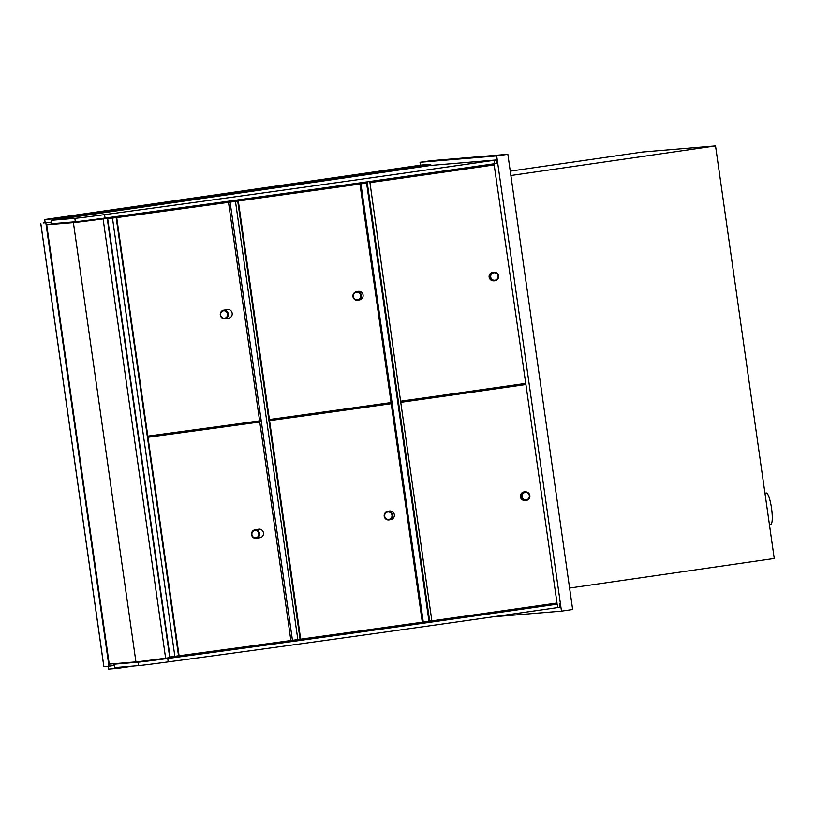<?xml version="1.0" encoding="UTF-8"?>
<svg xmlns="http://www.w3.org/2000/svg" width="815" height="815" viewBox="0 0 815 815"><rect width="100%" height="100%" fill="white"/><g stroke="black" fill="none" stroke-linecap="round" stroke-linejoin="round"><path stroke-width="1.22" d="M492.82 616.863L561.484 611.138L572.65 609.518L507.857 154.29L431.216 160.677L420.051 162.287L420.459 165.201M507.857 154.29L496.692 155.91L420.051 162.287M561.484 611.138L496.692 155.91M523.536 383.702L523.688 384.782M510.883 175.51L715.539 145.916L642.75 151.987L510.261 171.14M715.539 145.916L774.25 558.479L569.593 588.063M133.843 666.008L117.839 668.32L117.706 667.353M54.024 219.918L53.861 218.777L44.713 219.541L421.559 165.048L430.707 164.284L430.87 165.425L51.233 220.315L51.722 223.728L75.316 221.762A70.701 0.805 171.9 0 0 105.054 218.053A587.462 6.703 171.9 0 0 494.746 163.703L496.763 163.387L496.233 159.974L430.87 165.425M117.839 668.32L108.69 669.084L108.283 666.252M45.161 222.689L44.713 219.541M431.909 172.688L432.062 173.758M53.861 218.777L430.707 164.284M453.099 393.757L453.252 394.847M456.308 394.409L456.156 393.319M487.146 388.908L487.299 389.998M43.144 222.974L50.887 222.189L43.144 222.974M113.733 663.756L113.978 665.468L108.955 666.201L45.864 222.913M40.75 223.341L103.841 666.619L108.955 666.201M109.19 218.614L109.108 218.043L107.223 218.339L169.744 657.644A587.462 6.703 -8.1 0 1 165.618 658.194A70.701 0.805 -8.1 0 1 135.922 661.902L109.23 664.123L46.71 224.828L50.622 224.268M51.182 224.217L50.887 222.189M343.645 410.302L343.492 409.222M340.059 410.801L339.906 409.721M206.185 429.311L206.032 428.221M202.599 429.8L202.446 428.71M169.744 657.644L171.629 657.338L171.547 656.809M50.53 224.278L76.742 222.118A67.258 0.764 -8.1 0 0 105.003 218.593A584.009 6.673 -8.1 0 0 109.108 218.043M107.223 218.339A587.462 6.703 171.9 0 1 103.098 218.899A70.701 0.805 171.9 0 1 73.401 222.607L46.71 224.828M51.233 220.315L74.837 218.349A70.701 0.805 -8.1 0 0 104.565 214.64A587.462 6.703 -8.1 0 0 494.257 160.29L496.274 159.974M540.437 605.402L557.429 604.139A587.462 6.703 171.9 0 1 167.737 658.489A70.701 0.805 171.9 0 1 138 662.198L114.406 664.164L114.895 667.587L138.489 665.621A70.701 0.805 -8.1 0 0 168.226 661.902A587.462 6.703 -8.1 0 0 557.918 607.552L559.885 607.236M114.406 664.164L122.128 663.053M109.179 218.573L124.766 216.342L109.169 218.501M112.49 218.206L174.858 656.36L170.06 657.012L107.692 218.848M156.042 436.127L155.889 435.037M151.753 436.708L151.59 435.618M174.858 656.36L178.526 655.769L116.168 217.615M178.526 655.769L179.066 655.698M764.959 493.187L766.263 492.994A15.811 3.036 81.8 0 1 766.294 492.994A15.811 3.036 81.8 0 1 771.54 508.295A15.811 3.036 81.8 0 1 770.786 524.289A15.811 3.036 81.8 0 1 770.756 524.289M245.132 199.879L237.695 201.01L300.052 639.174L297.832 639.561L292.453 640.305L230.095 202.14L231.755 201.855L226.916 202.528L245.142 200.001M237.695 201.01L235.474 201.397L297.832 639.561M300.664 639.082L300.052 639.174M273.646 418.93L273.799 420.01M276.254 418.564L276.407 419.654M258.019 421.09L258.172 422.17M235.474 201.397L230.095 202.14M367.29 182.917L356.359 184.485L367.29 182.917L429.648 621.081L431.848 620.775M403.649 401.866L403.496 400.786M360.933 183.895L423.291 622.059L428.955 621.254L366.597 183.1M428.955 621.254L429.648 621.081M387.624 404.138L387.471 403.048M422.924 622.059L391.821 403.547A582.857 6.652 171.9 0 1 271.089 420.387L269.571 420.652L300.674 639.164A587.462 6.703 -8.1 0 0 422.313 622.191L423.28 621.998M404.485 401.754L404.322 400.664M243.074 424.258L242.911 423.168M247.383 422.557L247.536 423.637M290.873 640.519L259.771 422.007L261.34 421.732A582.857 6.652 171.9 0 1 148.748 437.115L147.973 437.258L179.076 655.769A587.462 6.703 -8.1 0 0 290.873 640.519L292.442 640.244M147.973 437.258A587.462 6.703 -8.1 0 0 259.771 422.007M230.136 202.079L228.516 202.354A587.462 6.703 171.9 0 1 116.708 217.615L117.492 217.462A582.857 6.652 -8.1 0 0 230.136 202.079L230.136 202.13M116.708 217.615L147.81 436.127A587.462 6.703 171.9 0 0 259.608 420.866L228.516 202.354M261.187 420.601L259.608 420.866M422.313 622.191L391.21 403.68L391.821 403.547M269.571 420.652A587.462 6.703 -8.1 0 0 391.21 403.68M360.566 183.895L391.669 402.406L391.057 402.549A587.462 6.703 171.9 0 1 269.408 419.511L238.316 200.999L239.834 200.734A582.857 6.652 -8.1 0 0 360.566 183.895L359.955 184.037A587.462 6.703 171.9 0 1 238.316 200.999M359.955 184.037L391.057 402.549M525.42 384.537A582.857 6.652 171.9 0 1 401.204 402.213L400.756 402.335A587.462 6.703 -8.1 0 0 525.909 384.517L525.42 384.537M400.756 402.335L431.858 620.847A587.462 6.703 -8.1 0 0 557.002 603.029L525.909 384.517M494.165 164.885L525.746 383.376A587.462 6.703 171.9 0 1 400.593 401.194L369.949 182.56A582.857 6.652 -8.1 0 0 494.165 164.885M494.644 164.864A587.462 6.703 171.9 0 1 369.49 182.682M258.803 533.682A3.739 3.484 80.2 0 1 254.086 537.594A3.739 3.484 80.2 0 1 253.17 531.197A3.739 3.484 80.2 0 1 258.803 533.682M259.537 533.57A4.309 4.014 -99.8 0 0 254.83 529.872A4.309 4.014 -99.8 0 0 251.58 534.671A4.309 4.014 -99.8 0 0 256.287 538.369A4.309 4.014 -99.8 0 0 259.537 533.57M256.287 538.369L260.189 537.696A4.309 4.014 -99.8 0 0 263.439 532.898A4.309 4.014 -99.8 0 0 258.722 529.2L254.83 529.872M227.548 314.03A3.739 3.484 80.2 0 1 222.821 317.952A3.739 3.484 80.2 0 1 221.914 311.544A3.739 3.484 80.2 0 1 227.548 314.03M228.282 313.928A4.309 4.014 -99.8 0 0 223.565 310.22A4.309 4.014 -99.8 0 0 220.315 315.018A4.309 4.014 -99.8 0 0 225.032 318.716A4.309 4.014 -99.8 0 0 228.282 313.928M225.032 318.716L228.923 318.054A4.309 4.014 -99.8 0 0 232.173 313.255A4.309 4.014 -99.8 0 0 227.467 309.547L223.565 310.22M391.995 515.151A3.739 3.688 77.8 0 1 386.972 519.124A3.739 3.688 77.8 0 1 386.055 512.716A3.739 3.688 77.8 0 1 391.995 515.151M392.647 515.049A4.309 4.258 -102.2 0 0 387.522 511.433A4.309 4.258 -102.2 0 0 384.211 516.231A4.309 4.258 -102.2 0 0 389.336 519.858A4.309 4.258 -102.2 0 0 392.647 515.049M389.336 519.858L391.037 519.491A4.309 4.258 -102.2 0 0 394.338 514.683A4.309 4.258 -102.2 0 0 389.213 511.066L387.522 511.433M360.729 295.499A3.739 3.688 77.8 0 1 355.707 299.472A3.739 3.688 77.8 0 1 354.8 293.064A3.739 3.688 77.8 0 1 360.729 295.499M361.381 295.397A4.309 4.258 -102.2 0 0 356.257 291.78A4.309 4.258 -102.2 0 0 352.956 296.589A4.309 4.258 -102.2 0 0 358.08 300.205A4.309 4.258 -102.2 0 0 361.381 295.397M358.08 300.205L359.772 299.839A4.309 4.258 -102.2 0 0 363.082 295.04A4.309 4.258 -102.2 0 0 357.958 291.413L356.257 291.78M529.343 495.642A3.739 3.718 -90.6 0 1 524.269 499.636A3.739 3.718 -90.6 0 1 523.362 493.238A3.739 3.718 -90.6 0 1 529.343 495.642M529.862 495.561A4.309 4.299 89.4 0 0 525.563 491.863A4.309 4.299 89.4 0 0 521.356 496.783A4.309 4.299 89.4 0 0 525.655 500.481A4.309 4.299 89.4 0 0 529.862 495.561M525.563 491.863L524.605 491.873A4.309 4.299 89.4 0 0 520.408 496.793A4.309 4.299 89.4 0 0 524.697 500.491L525.655 500.481M498.087 276A3.739 3.718 -90.6 0 1 493.014 279.993A3.739 3.718 -90.6 0 1 492.097 273.585A3.739 3.718 -90.6 0 1 498.087 276M498.597 275.918A4.309 4.299 89.4 0 0 494.298 272.21A4.309 4.299 89.4 0 0 490.1 277.131A4.309 4.299 89.4 0 0 494.389 280.839A4.309 4.299 89.4 0 0 498.597 275.918M494.298 272.21L493.35 272.22A4.309 4.299 89.4 0 0 489.143 277.141A4.309 4.299 89.4 0 0 493.442 280.849L494.389 280.839M103.882 666.619L40.791 223.341M334.476 411.585L334.323 410.495M197.006 430.565L196.853 429.474M165.618 658.194L103.098 218.899M135.922 661.902L73.401 222.607M494.257 160.29L494.746 163.703M74.837 218.349L75.316 221.762M104.565 214.64L105.054 218.053M557.918 607.552L557.429 604.139M138.489 665.621L138 662.198M168.226 661.902L167.737 658.489M251.56 421.976L251.713 423.066M253.058 422.873L252.905 421.793M333.121 411.769L332.958 410.689M195.651 430.748L195.498 429.658M559.447 603.823L559.936 607.236M769.411 524.483L770.786 524.289M253.088 422.873L252.935 421.793"/></g></svg>
